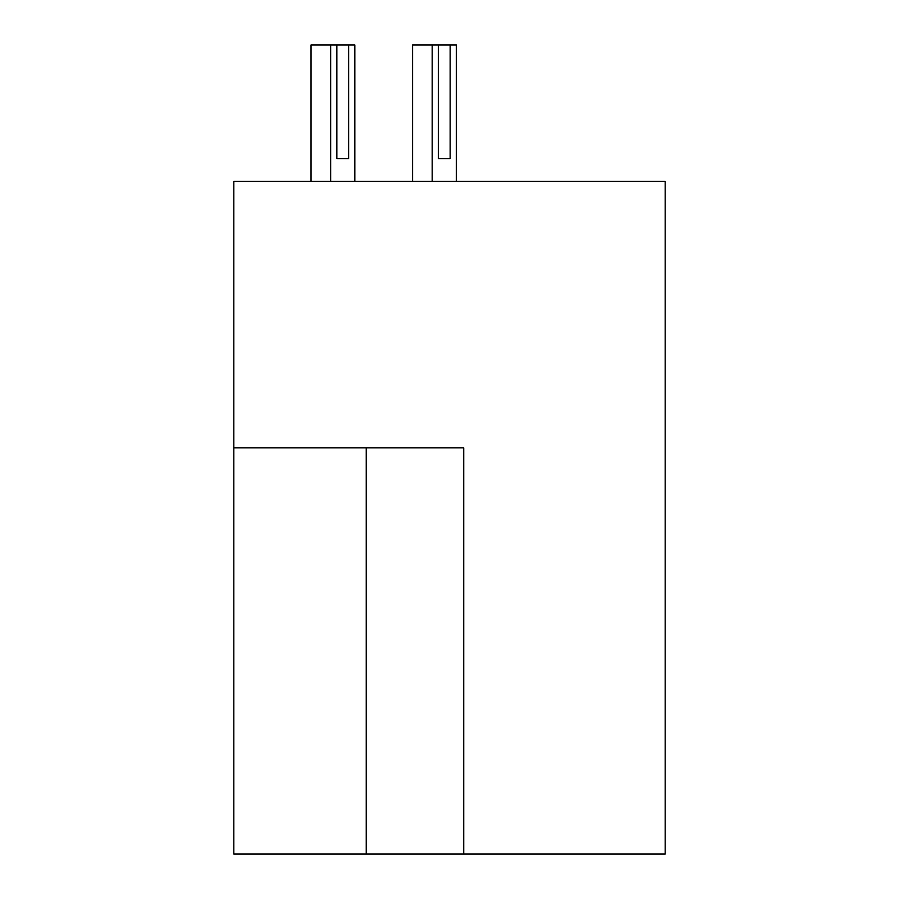 <?xml version="1.0" encoding="UTF-8"?>
<svg xmlns="http://www.w3.org/2000/svg" width="899" height="899" viewBox="0 0 899 899"><rect width="100%" height="100%" fill="white"/><g stroke="black" fill="none" stroke-linecap="round" stroke-linejoin="round"><path stroke-width="1.35" d="M463.715 854.05L665.181 854.05L665.181 181.429L233.819 181.429L233.819 854.05L463.715 854.05L463.715 447.871L233.819 447.871M412.574 181.429L412.574 44.95L438.397 44.95L438.397 158.673L450.163 158.673L450.163 44.95L456.366 44.95L456.366 181.429M432.194 44.95L432.194 181.429M450.163 44.95L438.397 44.95M438.397 158.673L450.163 158.673M311.032 181.429L311.032 44.95L336.844 44.95L336.844 158.673L348.621 158.673L348.621 44.95L354.824 44.95L354.824 181.429M330.652 44.95L330.652 181.429M348.621 44.95L336.844 44.95M336.844 158.673L348.621 158.673M366.23 447.871L366.23 854.05"/></g></svg>
